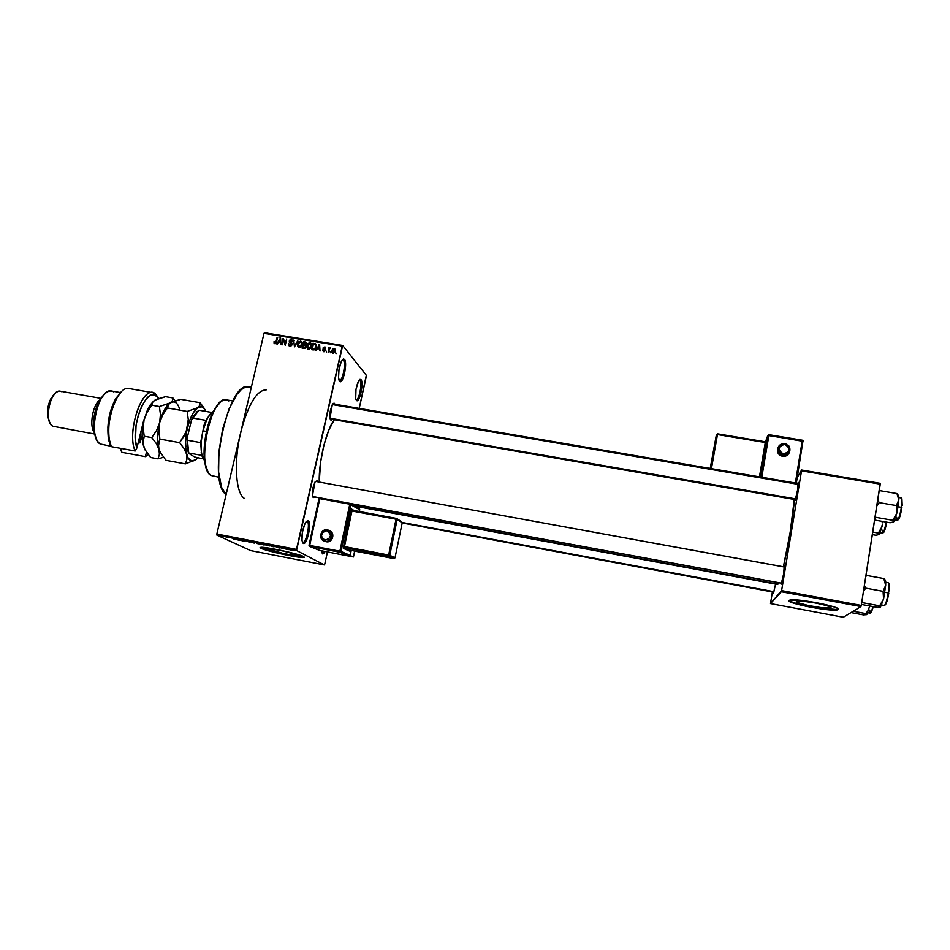 <?xml version="1.0" encoding="UTF-8"?>
<svg xmlns="http://www.w3.org/2000/svg" width="950" height="950" viewBox="0 0 950 950"><rect width="100%" height="100%" fill="white"/><g stroke="black" fill="none" stroke-linecap="round" stroke-linejoin="round"><path stroke-width="1.43" d="M321.634 552.746L321.266 550.739L321.634 552.746M359.991 380.356L359.064 380.202L359.991 380.356C362.52 382.838 359.076 400.639 356.25 399.653L355.989 399.558C358.744 401.814 362.651 383.004 359.991 380.356L361.036 379.644L359.991 380.356M356.44 400.378L355.716 398.561C355.122 392.409 356.084 386.519 358.625 380.891L361.036 379.644L361.914 386.519L360.549 394.654L357.509 400.591L356.44 400.378L355.716 398.561L356.001 389.334L358.732 380.689L359.991 379.359L361.036 379.644C364.064 382.731 359.314 404.201 356.44 400.378L356.44 400.378M343.389 360.169L342.249 359.979L343.389 360.169C346.192 362.947 342.606 381.603 339.459 380.546L339.103 380.392C342.154 383.147 346.382 363.185 343.389 360.169L344.506 359.409L343.389 360.169M339.589 381.271L338.734 379.086C338.093 372.768 339.055 366.712 341.644 360.929L344.506 359.409L345.539 366.807L344.09 375.392L340.777 381.567L339.589 381.271L338.556 377.767L339.019 369.467L341.264 361.665L343.33 359.029L344.506 359.409C347.878 362.888 342.808 385.522 339.589 381.271L339.589 381.271M307.183 521.372L306.446 521.289L307.183 521.372C310.579 522.892 306.233 543.483 302.765 542.296L302.017 540.669C301.589 534.292 302.777 528.236 305.591 522.5L308.322 520.6L307.183 521.372L308.322 520.6L308.845 521.17L309.605 527.107L308.144 535.836L304.546 543.091L303.216 543.341L301.993 540.491L302.361 532.487L304.736 524.151L306.256 521.503L308.322 520.6C312.158 522.393 306.897 545.918 303.216 543.341L302.504 542.212C305.888 544.587 310.721 523.011 307.183 521.372M830.751 607.786L821.382 607.656L808.355 605.506L798.38 602.822L796.492 601.766L797.323 601.101C802.809 599.878 834.29 606.159 830.751 607.786L829.979 608.036C824.351 609.211 793.63 603.107 796.504 601.386L802.821 601.16L815.623 602.965L827.26 605.732L830.751 607.786M838.339 609.199L837.247 609.544L838.339 609.199M788.999 600.531L790.139 599.961C797.976 598.179 843.576 607.299 838.28 609.603L837.663 608.392L833.304 606.646L816.454 602.644L802.073 600.447L789.889 600.008L788.939 600.923L791.694 602.442L806.028 606.29L824.695 609.377L837.176 609.936C829.006 611.622 784.985 602.882 788.939 600.376C789.177 603.416 829.73 611.111 837.247 609.544L837.176 609.936M267.567 549.195L267.508 548.494C270.845 548.055 294.132 553.102 297.314 554.954L297.73 555.524L294.096 555.382L283.646 553.541L266.998 548.839L270.536 548.696L284.216 551.226L294.607 553.945L297.279 555.596C293.882 556.011 271.189 551.119 267.567 549.195L267.734 548.494L267.567 549.195M260.193 547.402L260.977 548.293L260.846 547.283C265.632 546.642 299.381 553.957 303.822 556.605L280.499 550.264L260.122 547.438L265.026 549.777L279.799 553.601L299.096 557.187L304.38 557.401L303.822 556.605L303.727 557.508C298.822 558.101 266.309 551.095 260.977 548.293L261.06 547.924C266.392 550.739 298.906 557.733 303.81 557.139L279.882 553.244L260.205 547.414M775.616 584.048L773.478 593.061L775.616 584.048M784.237 565.951C785.484 564.003 782.266 583.288 781.197 584.155L783.619 573.954L784.237 565.951M798.119 482.612C799.472 479.964 796.326 498.869 795.138 500.46L797.62 489.891L798.119 482.612M332.322 404.593L330.018 418.202L330.719 419.936L332.358 419.389L331.158 420.161L329.911 417.418L330.244 411.255L331.942 405.317L334.02 403.109L333.509 403.999L334.447 403.358L334.911 404.237L334.447 403.358L332.322 404.593L798.356 484.346M315.911 481.448L784.474 566.96M317.086 480.712L316.041 481.412L317.086 480.712L317.68 481.721L317.086 480.712L314.996 482.066L312.467 495.686L313.286 497.598L312.324 494.036L313.037 487.576L315.02 482.042L317.086 480.712M312.704 496.684L313.286 497.598L312.704 496.684M777.611 584.404L354.172 505.685L777.991 584.131L778.774 582.73L777.516 584.404L355.015 506.184M366.32 376.366L359.231 408.405L366.32 375.286L342.677 345.468L366.32 375.286L366.32 376.366M327.465 551.926L324.758 564.134L327.465 551.926M296.507 549.385L216.849 534.019L264.005 333.391L342.261 346.109L296.507 549.385L296.543 550.489L324.342 564.906L250.622 550.584L216.933 535.123L296.543 550.489L324.342 564.906L324.758 564.134L324.342 564.906L250.622 550.584L216.933 535.123L216.849 534.019L216.933 535.123L296.543 550.489L342.677 345.468L342.261 346.109L264.005 333.391L216.849 534.019L296.507 549.385M332.975 353.258L335.113 351.251L335.184 349.434L334.174 348.424L332.88 348.733L331.942 350.36L331.859 352.201L332.975 353.258L335.16 351.049L334.554 348.579L331.894 350.562L332.975 353.258M328.189 352.379L329.068 349.018L330.469 348.08L329.08 348.46L328.664 347.617L328.189 352.379L330.196 347.819L329.08 348.46L328.664 347.617L328.189 352.379M323.594 351.714L325.316 350.586L325.233 349.386L323.653 348.223L324.544 347.546L325.719 348.436L324.805 346.904L323.012 348.27L324.615 350.752L322.513 349.98L323.594 351.714L325.351 350.443L323.653 347.997L324.544 347.546L325.719 348.436L325.209 347.071L323.048 347.997L324.686 350.016L323.784 351.061L322.513 349.98L323.594 351.714M313.251 349.933L315.281 349.149L316.362 345.657L315.626 343.841L313.013 343.247L311.553 349.659L313.251 349.933L316.196 347.059L315.531 343.781L313.013 343.247L311.553 349.659L313.251 349.933M303.81 348.389L305.746 347.51L305.567 345.099L306.553 343.211L305.9 342.178L303.478 341.703L302.017 348.092L303.81 348.389L306.007 346.798L305.567 345.099L306.506 343.864L305.971 342.214L303.478 341.703L302.017 348.092L303.81 348.389M294.512 346.869L297.801 340.777L294.369 346.073L293.704 340.112L294.512 346.869L297.801 340.777L294.369 346.073L293.704 340.112L294.512 346.869M282.197 344.85L283.385 339.744L285.238 345.349L286.722 338.972L284.964 343.983L283.1 338.378L281.616 344.755L283.385 339.744L285.238 345.349L286.722 338.972L284.964 343.983L283.1 338.378L282.197 344.85M274.075 343.14L275.049 343.758L276.141 343.176L277.673 337.499L275.738 342.713L274.871 342.926L274.681 341.561L274.039 341.751L274.871 343.734L276.664 341.822L277.103 337.404L275.797 342.617L274.871 342.926L274.087 341.549L274.075 343.14M277.364 344.054L278.314 342.238L280.298 342.558L280.962 344.648L280.606 337.974L276.759 343.959L278.314 342.238L280.298 342.558L280.962 344.648L280.606 337.974L277.364 344.054M290.783 342.843L289.798 341.216L291.116 340.373L292.564 341.81L291.911 339.851L292.267 340.729L291.27 339.625L289.216 341.109L291.959 345.04L290.082 345.456L290.736 346.156L288.444 343.722L289.18 345.954L290.961 346.085L292.089 344.636L291.887 343.294L289.821 341.905L289.964 340.812L291.234 340.397L291.971 341.798L292.624 341.442L291.793 339.779L289.679 340.171L289.37 342.344L291.507 344.553L289.94 345.42L288.444 343.722L288.574 345.313L289.857 346.192L292.089 344.636L291.507 344.031M297.504 346.406L299.179 347.7L301.209 346.489L302.064 343.651L301.197 341.43L298.811 341.584L297.326 344.696L298.312 347.463L300.817 346.976L301.922 344.767L300.449 341.121L297.433 344.114L297.504 346.406M307.016 347.961L308.714 349.267L310.745 348.044L311.6 345.206L310.721 342.986L308.109 343.33L306.85 346.251L307.836 349.018L310.341 348.531L311.446 346.322L309.961 342.665L306.957 345.669L307.016 347.961M316.397 350.455L317.336 348.614L319.354 348.947L320.031 351.049L319.628 344.327L315.78 350.348L317.336 348.614L319.354 348.947L320.031 351.049L319.628 344.327L315.78 350.348L316.397 350.455M326.527 352.106L326.147 351.096L326.527 352.106M330.529 352.771L330.149 351.749L330.529 352.771M336.051 353.673L335.671 352.652L336.051 353.673M264.48 332.761L342.677 345.468L264.48 332.761L264.005 333.391L264.48 332.761M290.712 550.109L289.869 549.86L290.712 550.109M286.663 549.326L285.819 549.076L286.663 549.326M276.426 547.342L280.096 548.055L276.426 547.342M266.463 545.336L269.966 545.953L266.463 545.336M256.821 543.471L260.324 544.089L256.821 543.471M249.636 542.177L246.252 541.037L249.636 542.177M236.977 539.719L240.599 540.431L236.977 539.719M233.439 539.006L235.362 539.351L233.439 539.006M241.846 540.669L244.934 541.263L241.846 540.669M254.303 543.067L250.004 541.666L254.303 543.067M263.696 544.884L259.932 543.59L263.696 544.884M273.244 546.737L269.622 545.454L273.244 546.737M283.741 548.768L281.319 547.936L283.741 548.768M288.349 549.646L286.437 548.862L288.349 549.646M293.229 550.596L290.724 549.801L293.229 550.596M239.507 438.009L242.072 427.096M861.27 605.399L781.613 590.591L801.539 470.82L880.258 484.144L861.27 605.399L860.938 606.539L843.339 617.239L770.509 603.559L781.339 591.731L860.938 606.539L843.339 617.239L770.509 603.559L772.398 591.933L770.509 603.559L781.613 590.591L781.339 591.731L860.938 606.539L861.27 605.399L880.246 483.324L880.258 484.144L801.539 470.82L781.613 590.591L861.27 605.399M795.851 480.082L801.586 470.012L880.246 483.324L801.586 470.012L795.851 480.082M794.865 499.534L794.984 500.603L794.865 499.534M780.971 583.134L781.054 584.179L780.971 583.134M773.276 592.099L773.478 593.061L773.276 592.099M783.394 566.758L790.163 532.428L794.295 499.439C793.962 511.29 788.369 545.906 783.394 566.758M334.329 419.734C326.396 429.543 318.606 461.486 319.259 482.006L320.601 462.187L323.926 445.194L328.7 430.35L334.329 419.734M325.09 551.475L323.582 553.601L322.383 553.862L325.09 551.475M314.842 496.957L313.286 497.598L314.842 496.957M244.815 498.631C235.766 494.344 233.451 462.377 240.706 432.488C248.188 404.308 256.749 390.094 266.38 389.832M251.334 387.267L248.912 386.852C228.285 379.311 206.304 482.208 226.136 494.522L221.599 487.397L218.607 472.008L218.939 451.499L222.609 429.281L228.986 409.106L236.977 394.357L241.146 389.761L245.207 387.244L249.007 386.864L251.227 387.719M795.482 499.641L330.22 418.997M323.843 551.226L321.706 552.793L323.843 551.226M789.937 601.231L797.762 603.939L815.551 607.679L837.223 609.544M236.811 539.457L238.462 539.695L236.811 539.457M250.004 541.666L253.733 542.961L250.004 541.666M261.333 544.101L263.376 544.433L261.333 544.101M262.248 544.54L264.397 544.908L262.248 544.54M265.81 545.015L269.349 545.799L265.81 545.015M274.158 546.725L270.441 545.621L274.206 546.547M276.355 547.093L278.017 547.331L276.355 547.093M291.496 550.05L293.752 550.561L291.496 550.05M275.013 343.758L275.049 343.116L275.025 343.758M275.666 343.615L275.072 342.997L275.666 343.615M280.63 338.556L280.001 337.879L280.63 338.556M280.879 343.176L280.298 342.558L280.879 343.176M278.683 341.525L280.191 338.592L280.844 342.38L278.683 341.525L279.549 342.439L278.683 341.525L280.191 338.592L280.274 341.786L278.683 341.525M283.884 339.221L283.1 338.378L283.884 339.221M285.332 344.957L285.166 344.209L285.332 344.957M284.204 340.622L283.385 339.744L284.204 340.622M289.465 346.085L289.406 345.135L289.465 346.085M290.023 345.444L290.249 346.037M290.213 343.045L290.201 342.321M292.6 341.644L291.899 340.907M292.089 344.636L291.959 343.401L290.866 343.045M294.31 340.777L293.704 340.112L294.31 340.777M300.948 342.202L300.449 341.121L301.874 342.344L300.948 342.202M298.015 344.221L300.271 341.869L302.053 343.876L301.435 343.164L301.815 345.171L301.34 344.648L299.096 346.928L299.749 347.641L298.644 346.762L298.122 343.793L299.618 341.905L301.304 342.713L301.233 345.076L299.951 346.809L298.252 346.406L298.015 344.221M304.285 342.606L303.478 341.703L304.285 342.606M305.758 343.009L305.282 341.988L306.541 343.152L305.758 343.009M305.912 343.805L306.327 344.351L305.164 344.672L305.947 345.551L304.534 344.624L305.188 345.669L303.454 344.446L303.893 342.546L305.639 342.914L305.9 343.864L305.164 344.672L303.454 344.446L304.261 345.361L303.454 344.446L303.893 342.546L305.924 343.758M302.765 347.439L303.276 345.194L305.069 345.586L305.876 347.213L305.425 346.714L304.606 347.664L305.104 348.211L303.988 347.641L304.665 348.401L302.765 347.439L303.584 348.353L302.765 347.439L303.276 345.194L305.116 345.61L305.425 346.714L304.606 347.664L302.765 347.439M307.444 346.228L306.957 345.669L307.444 346.228L309.795 343.413L311.588 345.444L310.959 344.719L311.339 346.738L310.876 346.204L308.619 348.484L309.261 349.208L308.168 348.317L307.646 345.337L309.795 343.413L310.983 344.909L310.175 347.807L308.239 348.365L307.456 346.192M310.46 343.746L309.961 342.665L311.398 343.912L310.46 343.746M313.797 344.149L313.013 343.247L313.797 344.149M316.089 344.719L314.64 343.52L316.231 344.767M316.124 344.482L315.531 343.781L316.124 344.482M313.452 349.184L314.022 349.956L312.301 349.006L313.417 344.09L315.246 344.529L316.077 347.486L315.614 346.952L315.424 348.947L312.301 349.006L313.096 349.909L312.301 349.006L313.417 344.09L315.162 344.47L315.756 345.657L315.02 348.484L313.464 349.184M319.663 344.992L319.022 344.233L319.663 344.992M319.948 349.636L319.354 348.947L319.948 349.636M317.704 347.902L319.212 344.957L319.901 348.828L317.704 347.902L318.488 348.804L317.704 347.902L319.212 344.957L319.319 348.163L317.704 347.902M323.439 351.69L322.513 349.98L323.439 351.69M324.318 351.678L323.784 351.061L324.318 351.678M325.268 350.704L324.686 350.016L325.268 350.704M323.938 349.529L323.048 347.997L323.938 349.529M332.738 353.186L332.678 352.343L332.738 353.186M332.393 351.168L331.894 350.562L332.393 351.168M334.495 349.493L334.067 348.412L335.219 349.553L334.495 349.493M332.476 350.657L334.198 349.184L335.029 351.559L334.566 351.001L333.141 352.581L333.652 353.21L332.476 350.657L333.343 349.184L334.543 349.588L333.699 352.474L332.654 352.319L332.476 350.657M232.821 400.983L226.433 399.879C210.805 394.606 195.688 468.991 211.149 475.475C208.454 473.824 206.542 469.918 205.414 463.742C202.528 448.721 207.314 421.99 215.223 408.892C220.21 400.734 224.746 398.086 228.831 400.983M220.459 402.147L214.463 409.45C206.732 422.228 202.077 448.293 204.891 462.959L207.991 471.889L205.105 464.087L204.119 455.062L204.868 440.717L206.922 429.495L212.586 413.001L216.814 405.899L220.459 402.147M211.149 475.475L219.177 477.28M851.034 612.56L863.455 614.887L851.034 612.56M853.231 611.23L865.806 613.569L866.851 614.424L863.455 614.887L866.697 614.626L865.806 613.569L853.231 611.23M869.701 605.957L868.086 610.565L865.806 613.569L868.086 610.565L869.761 605.969L866.732 614.602L869.701 605.957M867.837 612.714L870.271 613.178C870.996 613.071 871.863 610.862 872.908 606.551C871.898 610.767 871.031 612.976 870.307 613.178L869.725 610.066M873.418 606.646L871.162 612.667M773.989 591.684L402.242 522.464L773.989 591.684M784.474 567.019L315.471 481.365L784.474 567.019M781.624 583.193L312.645 496.494M330.03 418.249L795.72 498.892L330.03 418.249M213.322 411.528C209.107 413.986 205.663 420.423 202.979 430.813L200.652 442.617L204.013 425.291L205.984 420.375L211.506 412.799L205.984 420.375L202.979 430.813L207.397 417.691M202.979 430.813L206.471 431.431L202.979 430.813C200.034 445.111 200.557 455.05 204.547 460.631L201.638 453.554C200.569 446.963 201.02 439.375 202.979 430.813M201.721 455.347L203.276 458.803L201.721 455.347L200.652 442.617L201.721 455.347L188.706 452.984L201.721 455.347M197.517 411.326L193.456 416.183L191.532 420.031L187.197 437.974L188.706 452.984L187.15 446.631L187.197 437.974L187.518 449.374L188.575 453.269L194.75 457.021L203.324 458.897L194.75 457.021L188.575 453.269L188.029 450.134L187.554 440.266L200.652 442.617L187.554 440.266L187.197 437.974L191.532 420.031L192.909 418.059L205.984 420.375L192.909 418.059L198.989 410.234L191.532 420.031L196.971 411.742M211.862 412.49L198.989 410.234L211.862 412.49M882.312 524.721L881.469 528.319L878.358 533.069L872.753 532.083L878.358 533.069L879.178 534.529L875.9 535.242L872.349 534.624L875.9 535.242L879.178 534.529L882.039 526.561L878.358 533.069L879.356 534.221L882.312 524.721M882.087 521.348L882.289 522.892L882.087 521.348M880.199 532.724L882.621 533.152C883.726 532.582 884.913 528.877 886.196 522.061C884.961 528.699 883.785 532.392 882.681 533.152L882.111 530.088M883.239 532.641C884.046 532.712 885.056 530.029 886.255 524.614M886.552 523.082L884.83 530.064L883.298 532.677M865.011 586.471L865.794 588.157L883.084 591.327L883.571 598.999L879.617 605.815L880.484 606.979L876.969 607.311L861.424 604.426L876.969 607.311L880.484 606.979L879.617 605.815L862.41 602.621L879.617 605.815L883.571 598.999L885.673 585.319L883.084 591.327L865.794 588.157L865.011 586.471M863.989 588.026L865.794 588.157L863.989 588.026M888.191 582.706C889.105 583.205 889.117 586.601 888.238 592.883L888.238 592.883C889.105 586.744 889.105 583.359 888.238 582.706L885.721 582.255M884.901 592.266L888.238 592.883L884.901 592.266M861.697 602.633L862.41 602.621L861.959 600.946L862.41 602.621L861.697 602.633M863.491 591.197L865.794 588.157L863.491 591.197M865.771 576.626L866.661 575.439L883.832 578.55L885.673 585.319L885.578 580.901L883.832 578.55L866.661 575.439L865.771 576.626M880.531 606.943L883.571 598.999L885.673 585.319L883.084 591.327L883.571 598.999L880.531 606.943M881.742 604.972L884.272 605.435C885.59 604.746 886.908 600.554 888.238 592.883C886.944 600.412 885.637 604.592 884.319 605.447M889.129 583.87L889.069 590.983M888.428 595.187L885.246 604.889M884.949 604.913C886.196 604.509 887.478 600.566 888.784 593.061M879.89 606.753L880.484 606.979M884.759 579.286L883.832 578.55L885.673 585.319C885.875 581.258 885.531 579.441 884.676 579.856M897.073 511.349L898.142 506.303L896.325 505.566L896.776 513.321L892.834 520.279L875.769 517.311L875.33 515.612L875.769 517.311L892.834 520.279L893.831 521.538L893.095 522.179L890.055 522.737L874.641 520.042L890.055 522.737L893.617 521.894L896.776 513.321L898.842 499.914L896.325 505.566L897.073 511.349M897.928 519.911C899.222 519.413 900.553 515.292 901.93 507.526L901.396 507.312C900.054 515.019 898.688 519.401 897.311 520.446L896.646 517.216M894.734 520.006L897.251 520.446C898.629 519.614 900.006 515.244 901.396 507.312L898.071 506.742L901.396 507.312C902.203 501.636 902.203 498.524 901.396 497.966L898.878 497.539M876.886 505.733L879.178 502.621L896.325 505.566L879.178 502.621L877.836 499.617L879.178 502.621L876.886 505.733M897.928 494.926L896.966 493.561L879.938 490.663L879.071 491.791L879.938 490.663L896.966 493.561L898.842 499.914L898.51 495.413M879.938 490.663L879.225 490.77L879.938 490.663M875.057 517.394L875.769 517.311L875.057 517.394M893.511 521.966L896.776 513.321L892.834 520.279L893.511 521.966M901.574 509.628L899.697 517.085L897.988 519.935M901.906 498.691L902.203 505.507M901.312 497.966C902.191 498.322 902.227 501.434 901.396 507.312L901.93 507.526M897.845 494.499L896.966 493.561L898.842 499.914C898.997 496.268 898.653 494.701 897.821 495.235M897.287 504.284L896.325 505.566L898.142 506.303L898.842 499.914L897.287 504.284M135.149 451.001L136.895 448.008C129.817 428.308 145.801 386.306 156.417 395.687L155.159 393.656C143.308 383.147 126.018 431.739 135.149 451.001C126.861 433.616 140.695 388.692 152.843 392.694L155.159 393.656L158.888 398.418L154.494 394.832L150.231 395.58L145.778 399.546L141.645 406.351L138.273 415.269L136.076 425.327L135.458 440.052L136.895 448.008L143.355 421.836L136.895 448.008L135.149 451.001L111.293 446.642L135.149 451.001M100.724 398.335L60.384 391.234C50.552 388.431 43.249 422.406 52.879 426.253L94.347 433.972M120.531 392.599L111.613 391.044C97.945 386.959 87.032 438.686 100.486 444.042L111.079 446.239M148.212 454.611L145.386 456.629L121.956 452.331L120.769 450.098L121.184 448.447L120.769 450.098L121.956 452.331L145.386 456.629L148.212 454.611M152.843 392.694L129.224 388.586C116.577 384.512 102.552 429.222 111.293 446.642L109.238 439.149C107.647 424.923 110.058 411.421 116.494 398.632L115.199 399.594C109.131 411.647 106.851 424.389 108.359 437.808L110.081 444.363L108.193 436.644L107.884 427.013L110.438 411.492L115.924 398.347L121.517 391.804L115.199 399.594M144.673 417.656L143.355 421.836L144.673 417.656M108.549 439.886L109.096 441.358L108.549 439.886M95.784 438.021L93.516 428.664L93.741 419.045L95.784 409.189L99.299 400.651C94.43 410.329 92.613 420.541 93.812 431.288L96.532 439.339M104.726 393.989L99.299 400.662L103.728 394.796M138.237 442.569L140.006 442.902L141.467 436.976L140.006 442.902L138.237 442.569M146.466 452.224L145.386 456.629L146.466 452.224M110.081 444.363L111.293 446.642L110.081 444.363M139.389 441.418L140.006 442.902L139.389 441.418L140.529 436.798L139.389 441.418M93.931 431.965C89.252 425.232 92.91 404.771 99.631 400.069C92.91 404.771 89.252 425.232 93.931 431.965M49.257 421.622L47.524 414.152L47.916 407.918L49.495 401.791L53.532 394.879M52.879 426.253C50.611 424.994 49.139 422.097 48.486 417.596C47.773 410.661 48.949 404.059 52.024 397.801C55.219 392.184 58.461 390.165 61.774 391.744M54.851 393.728L50.896 398.632C48.129 404.261 47.072 410.186 47.714 416.421L49.721 422.406M100.486 444.042C97.589 442.415 95.641 438.591 94.668 432.594C93.373 421.052 95.332 410.103 100.546 399.736C104.999 392.16 109.369 389.536 113.632 391.839M140.386 437.416L139.044 439.268L140.386 437.416M204.309 408.512L200.153 402.729L180.797 399.356L200.153 402.729L199.928 405.317L197.743 407.74L187.186 411.457L188.278 419.484L187.471 427.738L184.407 435.563L179.633 442.641L183.956 448.376L186.58 454.1L186.924 459.325L185.428 463.885L195.854 459.693C191.686 462.591 188.599 460.726 186.58 454.1C184.834 446.844 185.131 438.057 187.471 427.738C190.083 417.62 193.503 410.946 197.743 407.74L187.186 411.457L167.438 407.978L187.186 411.457L188.278 419.484L186.2 431.728L179.633 442.641L159.838 439.066L179.633 442.641L183.956 448.376L186.58 454.1L186.924 459.325L185.428 463.885L165.965 460.322L185.428 463.885L195.854 459.693L191.674 460.988L188.207 458.137L186.022 451.511L185.487 442.082L186.699 431.324L189.477 420.969L193.373 412.68L197.743 407.74C201.21 405.591 203.917 406.826 205.865 411.433L204.25 408.571L201.911 406.861L197.743 407.74L199.928 405.317L200.153 402.729L204.309 408.512M169.278 403.608L164.789 409.236L159.612 422.774C157.617 431.324 157.154 439.043 158.223 445.942L160.039 451.903L165.965 460.322L160.039 451.903L158.412 446.358L159.838 439.066L158.781 431.015L159.612 422.774L162.688 415.008L167.438 407.978L168.744 404.106L172.247 401.85L180.797 399.356L170.204 402.931C174.574 400.508 177.745 402.693 179.716 409.474C177.745 402.693 174.574 400.508 170.204 402.931L159.398 406.564L160.455 414.556L159.612 422.774L162.688 415.008L167.438 407.978L167.853 405.341L170.204 402.931L159.398 406.564L151.869 405.246L152.368 402.634L154.826 400.235M158.911 426.918L159.612 422.774L156.536 430.564L151.774 437.606L156.192 443.341L158.935 449.065L158.448 443.781L159.838 439.066L158.911 426.918M153.306 401.399L156.893 399.166L165.537 396.696L172.924 397.979L175.144 400.793L172.924 397.979L172.544 400.532L170.204 402.931C165.787 406.089 162.26 412.704 159.612 422.774L156.536 430.564L151.774 437.606L144.222 436.24L143.201 428.213L144.044 420.007L147.119 412.253L151.869 405.246L159.398 406.564L160.455 414.556L159.612 422.774C157.261 433.046 157.035 441.809 158.935 449.065L159.41 454.29L158.056 458.862L150.634 457.496L144.626 449.089L142.928 443.543L144.222 436.24L143.201 428.213L144.044 420.007C142.084 428.308 141.621 435.884 142.666 442.7L145.101 450.003L142.88 443.032L144.222 436.24L151.774 437.606L156.192 443.341L160.633 453.043L158.935 449.065L159.41 454.29L158.056 458.862L163.459 457.282L158.056 458.862L150.634 457.496L144.626 449.089L142.844 443.662L142.12 434.257L144.044 420.007L147.357 410.246L150.183 405.092L153.71 401.031L149.067 406.885L144.044 420.007L147.119 412.253L151.869 405.246L152.368 402.634M197.743 457.876L195.854 459.693L197.743 457.876M170.204 402.931L172.544 400.532L172.924 397.979L165.537 396.696L154.814 400.235M784.949 443.626C779.131 443.923 777.005 446.749 778.572 452.081L783.026 455.121L783.287 453.922C777.29 449.635 777.824 446.441 784.89 444.339L784.973 443.591L784.89 444.339L781.066 445.134L779 448.281L779.926 451.915L783.287 453.922L787.134 453.126L789.189 449.979L788.262 446.334L784.89 444.339C790.899 448.614 790.364 451.82 783.287 453.922L783.026 455.121L779.024 452.758C776.957 449.219 777.658 446.346 781.149 444.137M778.109 447.64L778.525 453.957L782.515 456.321L783.026 455.121L782.515 456.321L786.066 455.917L789.26 452.699M767.79 435.516L765.51 441.798L767.79 435.516L760.748 477.078L767.849 435.456L768.966 434.696L803.011 440.681L802.346 440.206L795.376 483.004L802.346 440.206L768.966 434.696L768.883 435.433L803.178 441.358L801.693 444.517L803.178 441.358L802.275 440.942L767.849 435.456L768.883 435.433L768.966 434.696L767.849 435.456L760.796 477.09M760.511 477.043L766.543 440.978L760.511 477.043M766.531 441.382L766.104 442.558L766.531 441.382M761.805 477.256L768.883 435.433L761.805 477.256M777.706 448.471L777.884 452.924L780.259 455.489L782.515 456.321C785.899 456.617 788.191 455.287 789.391 452.319M710.493 468.481L716.49 434.589L717.594 433.841L765.367 441.786L765.284 442.522L717.476 434.566L717.594 433.841L716.49 434.589L717.476 434.566L711.443 468.647L717.476 434.566L765.284 442.522L759.454 476.853L765.284 442.522L766.377 442.439L717.582 433.877L716.431 434.649L710.208 468.433L716.431 434.649M778.525 453.957L779.024 452.758C776.815 447.153 778.786 444.089 784.973 443.591L789.046 446.096C791.219 451.642 789.212 454.646 783.026 455.121C788.785 454.86 790.934 452.069 789.474 446.773L785.816 443.828M765.379 441.821L766.508 441.037M796.326 483.158L803.011 440.681M325.114 541.381L326.159 541.702L324.971 541.191L324.936 540.134C319.711 535.871 320.387 532.724 326.942 530.706L322.679 532.071L321.326 536.418L324.069 539.873L328.486 539.374L330.636 535.349L329.329 531.976L326.942 530.706L327.999 530.029C334.566 531.774 331.598 542.759 324.971 541.191C331.419 542.723 334.566 532.178 328.284 530.124L327.358 529.862L326.942 530.706C332.179 534.969 331.503 538.116 324.936 540.134L324.971 541.191L326.159 541.702C332.714 543.258 335.706 532.428 329.246 530.599M359.777 509.711L359.397 511.504L359.219 508.666L359.765 509.746L349.79 504.189L339.886 551.19L309.7 545.395L319.687 498.619L349.79 504.189L339.886 551.19L341.026 551.463L350.621 503.571L350.918 504.486L359.777 509.711M350.206 555.37L351.251 550.418L350.206 555.346L341.026 551.463L350.918 504.486L349.79 504.189L350.039 503.476L349.79 504.189L319.022 498.536L309.035 545.288L309.7 545.395L319.948 497.907L319.022 498.536L309.035 545.288L309.664 546.416L339.91 552.235L349.125 556.094L319.782 550.442L309.736 546.428L339.91 552.235L341.026 551.463L339.886 551.19L339.91 552.235L339.886 551.19L309.7 545.395L309.736 546.428L309.035 545.324L309.664 546.416L319.794 550.454L349.137 556.094L350.206 555.346L341.026 551.463L339.91 552.235L349.125 556.094L319.699 550.43L309.664 546.416M354.124 510.53L351.559 509.093L350.906 510.364L343.306 548.293L349.493 551.036L350.586 550.288L344.506 547.604L388.657 556.059L393.918 558.588L350.609 550.288L349.493 551.036L343.389 548.376L350.823 510.72L351.654 509.105L354.124 510.53M353.447 556.949L350.146 555.56L353.447 556.949L354.671 551.071L353.447 556.949L333.509 553.114L353.447 556.949M329.163 530.575L327.358 529.862C320.863 528.378 317.811 539.018 324.176 540.966L327.251 541.797L329.412 541.334L332.5 538.187L332.583 533.793L329.591 530.729M352.367 510.209L396.411 518.391L352.343 510.197L351.951 511.017L396.043 519.211L388.657 555.014L344.47 546.571L351.951 511.017L396.043 519.211L397.147 519.496L389.773 555.287L395.01 557.828L402.23 522.726L397.147 519.496L402.23 522.726L401.648 521.681L402.23 522.726L395.01 557.828L389.773 555.287L397.147 519.496L396.566 518.427L397.147 519.496L396.043 519.211L396.399 518.379L388.657 555.014L389.773 555.287L388.657 556.059L393.918 558.588L395.01 557.828L393.941 558.588L350.586 550.288L394.582 558.457M325.624 541.571L324.437 541.061C321.575 539.933 320.316 537.795 320.649 534.648M401.506 521.633L396.898 518.641M352.343 510.197L351.654 509.105L351.951 511.017L350.823 510.72L351.951 511.017L344.47 546.571L343.342 546.298L344.47 546.571L344.506 547.604L388.657 556.059L389.773 555.287L388.657 555.014L388.657 556.059L388.657 555.014L344.47 546.571L343.389 548.376L344.506 547.604L350.277 550.276M359.076 508.63L350.633 503.595M319.663 497.859L319.01 498.584M350.206 555.346L349.125 556.094L350.087 555.655M332.785 403.881L798.416 483.514M297.279 555.596L297.409 555.002M830.169 606.872L829.979 608.036M274.871 342.926L275.571 343.662M289.608 345.289L290.462 346.216M291.911 339.851L292.457 340.456M290.261 342.285L291.27 343.378M291.329 342.819L292.054 343.615M301.067 341.347L301.779 342.154M298.644 346.762L299.488 347.688M305.864 343.164L306.494 343.888M305.378 345.919L306.031 346.655M310.591 342.902L311.327 343.746M308.168 348.317L308.988 349.256M323.463 350.942L324.128 351.726M324.021 348.591L324.936 349.671M324.758 349.006L325.375 349.742M334.554 348.579L335.124 349.279M332.856 352.486L333.486 353.246M205.414 463.742L204.891 462.959M215.223 408.892L214.463 409.45M773.834 592.194L402.183 522.963M312.669 496.565L781.601 583.253M201.638 453.554L201.115 452.782M194.192 415.637L193.456 416.183M188.029 450.134L187.518 449.374M48.486 417.596L47.714 416.421M52.024 397.801L50.896 398.632M94.668 432.594L93.812 431.288M100.546 399.736L99.299 400.662M108.359 437.808L109.238 439.149M164.789 409.236L167.402 407.324M149.067 406.885L151.846 404.843M142.132 437.095L139.697 436.656M760.463 477.031L766.318 442.498L766.318 441.608L765.367 441.786M801.943 442.961L802.821 441.085M327.358 529.862C320.708 528.331 317.811 539.315 324.437 541.061M319.628 497.848L319.022 498.536"/></g></svg>
